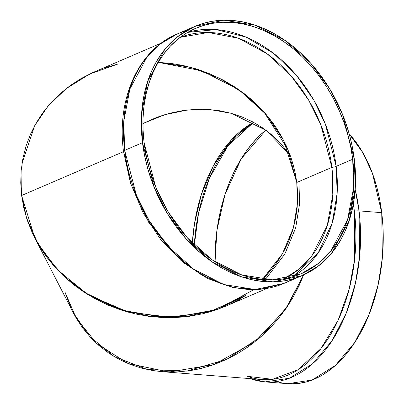 <?xml version="1.0" encoding="UTF-8"?>
<svg xmlns="http://www.w3.org/2000/svg" width="404" height="404" viewBox="0 0 404 404"><rect width="100%" height="100%" fill="white"/><g stroke="black" fill="none" stroke-linecap="round" stroke-linejoin="round"><path stroke-width="0.61" d="M250.157 378.624L265.155 381.901L287.835 383.689L312.095 380.023L335.33 365.499L354.869 342.324L369.17 314.277L378.068 285.153L382.361 257.702L381.729 212.666L359.045 210.878A135.663 84.355 -85.5 0 1 265.155 381.901L289.41 378.235L312.651 363.711L332.189 340.537L346.491 312.489L355.389 283.366L359.681 255.914L359.045 210.878A5.565 1.358 173 0 0 354.374 211.161L354.586 259.62L349.132 289.309L338.118 320.281L320.837 348.708L298.071 369.726L272.437 379.316L247.511 376.321A133.572 83.057 94.5 0 0 354.374 211.161A133.572 83.057 94.5 0 1 261.923 379.553L162.226 371.695L152.818 370.564L141.006 367.988L129.628 364.176L118.801 359.166L108.62 353L99.192 345.748L90.597 337.471L82.926 328.25L76.255 318.175L73.063 312.373L76.26 318.19L82.936 328.26L90.607 337.481L99.202 345.758L108.631 353.01L118.811 359.171L129.644 364.181L118.801 359.166L108.62 353L99.192 345.748L90.597 337.471L82.926 328.25L76.255 318.175M192.329 243.112L194.561 223.205L201.359 194.491L213.489 165.554L231.255 140.092L253.561 122.326A131.487 81.76 94.5 0 0 192.329 243.112A131.487 81.76 94.5 0 1 253.561 122.326M253.591 122.341L228.002 145.773L209.378 178.225L198.586 212.948L194.319 245.082A133.572 83.057 -85.5 0 1 253.591 122.341A133.572 83.057 -85.5 0 0 194.319 245.082M142.94 123.523L158.732 116.706L164.731 114.721L170.786 113.029L182.987 110.575L195.218 109.358L207.368 109.398L219.311 110.691L230.942 113.226L242.137 116.978L252.798 121.912L262.817 127.982L272.099 135.123L280.558 143.268L290.133 155.161L266.297 130.467L231.199 113.302L210.12 109.585L187.668 109.964L164.898 114.67L142.94 123.523L155.5 117.912L170.786 113.029L158.732 116.706L142.94 123.523L164.898 114.67L187.668 109.964L210.12 109.585L231.199 113.302L266.297 130.467L290.133 155.161L266.297 130.467L231.199 113.302L210.12 109.585L187.668 109.964L164.898 114.67L142.94 123.523M265.842 130.128L241.188 158.853L224.937 194.693L216.913 230.426L215.054 261.822L215.483 244.834L216.736 231.785L218.771 218.902L221.579 206.303L225.124 194.107L229.376 182.436L234.295 171.397L239.835 161.105L245.935 151.651L252.545 143.132L259.595 135.628L265.842 130.128A133.572 83.057 -85.5 0 0 215.054 261.822M273.306 380.447L276.589 381.558A135.663 84.355 -85.5 0 0 381.729 212.666L359.045 210.878A5.565 1.358 173 0 0 354.374 211.161L351.899 210.964L354.374 211.161L353.359 203.99A133.572 83.057 -85.5 0 1 354.374 211.161L351.899 210.964M227.922 305.217L239.557 299.243L246.263 295.087L218.231 309.161L185.754 316.736L151.465 316.665L118.407 309.095L89.188 295.41L65.367 277.669L47.394 257.974L34.855 238.042L73.134 312.504L89.233 335.976L113.973 356.434L147.359 369.539L186.729 371.099L226.796 359.297L261.686 336.103L287.547 306.288L303.596 274.962L299.596 284.613L293.496 296.607L286.36 308.05L278.26 318.837L269.276 328.861L259.494 338.022L249.005 346.238L237.916 353.424L226.331 359.515L214.357 364.453L208.262 366.473L195.93 369.594L189.718 370.685L177.29 371.917L162.226 371.695M250.621 378.659A135.663 84.355 -85.5 0 0 359.045 210.878A135.663 84.355 94.5 0 0 355.172 189.446L359.045 210.878A5.565 1.358 173 0 0 354.374 211.161A133.572 83.057 -85.5 0 0 353.359 203.99M289.673 383.8L297.98 383.507L306.293 381.916L314.529 379.038L322.609 374.902L330.457 369.549L337.996 363.029L345.157 355.404L351.869 346.748L358.065 337.148L363.691 326.695L368.685 315.489L373.008 303.631L376.609 291.249L379.457 278.452L381.527 265.362L382.8 252.116L383.255 238.83L382.896 225.639L381.729 212.666L372.402 173.25L362.913 152.773L349.273 134.103L352.662 137.941L358.792 146.142L364.342 155.328L369.256 165.413L373.488 176.296L376.998 187.875L379.755 200.036L381.729 212.666L359.045 210.878A135.663 84.355 94.5 0 0 355.172 189.446M64.892 291.89L76.149 317.993L96.642 343.481L128.028 363.524L168.973 372.034L213.888 364.62L254.707 341.961L285.199 309.727L303.596 274.962L299.596 284.613L293.496 296.607L286.36 308.05L278.26 318.837L269.276 328.861L259.494 338.022L249.005 346.238L237.916 353.424L226.331 359.515L214.357 364.453L202.116 368.185L189.718 370.685L177.29 371.917L164.953 371.877L152.818 370.564L141.006 367.988L129.628 364.176L141.021 367.994L152.833 370.564L164.968 371.877L177.306 371.917L189.734 370.68L202.131 368.185L214.373 364.448L226.346 359.51L237.931 353.414L249.021 346.228L259.509 338.012L269.291 328.846L278.27 318.822L286.37 308.04L293.501 296.592L299.601 284.598L303.596 274.962L285.199 309.722L254.712 341.956L213.893 364.62L168.983 372.034L128.033 363.529L96.647 343.481L76.149 317.993L64.892 291.89L70.65 307.358M262.817 127.982L252.798 121.912L242.137 116.978L230.942 113.226L219.311 110.691L207.368 109.398L195.218 109.358L182.987 110.575L170.786 113.029M187.613 32.381A133.572 99.419 -113.3 0 1 336.168 166.372A133.572 99.419 66.7 0 1 292.683 276.806L318.15 252.975L332.224 222.983L337.163 193.031L336.168 166.372A133.572 99.419 -113.3 0 0 187.613 32.381L216.18 29.578L245.996 37.047L273.624 53.363L296.546 75.467L313.731 99.985L325.417 124.245L336.168 166.372A5.565 1.358 -7 0 1 331.871 167.387L320.806 124.7L308.656 100.111L290.749 75.442L266.948 53.631L238.532 38.279L208.373 32.477L180.179 37.325A131.487 97.869 66.7 0 1 331.871 167.387L332.79 194.768L327.245 225.558L311.716 255.949L299.379 268.857L283.982 278.8A131.487 97.869 -113.3 0 0 331.871 167.387A131.487 97.869 66.7 0 0 180.179 37.325M292.834 278.927A135.663 100.975 -113.3 0 1 124.674 150.354L142.501 142.693L141.587 113.807L147.707 81.315L164.711 49.525L178.154 36.284L194.844 26.406L177.018 34.067A135.663 100.975 66.7 0 0 124.674 150.354A5.565 1.358 173 0 0 123.498 151.374C116.493 99.061 138.294 50.015 177.018 34.067L160.332 43.945L146.884 57.186L129.886 88.976L123.765 121.468L124.674 150.354A135.663 100.975 -113.3 0 0 284.174 283.335L255.111 289.542L223.584 284.482L193.592 269.099L168.327 246.591L149.283 220.857L136.375 195.092L124.674 150.354A5.565 1.358 173 0 0 123.498 151.369A5.565 1.358 173 0 0 123.639 151.626L131.007 184.376L148.854 222.644L180.689 260.156L201.682 274.978L224.877 284.906M292.683 276.806A133.572 99.419 66.7 0 0 336.168 166.372A5.565 1.358 -7 0 1 331.871 167.387L296.758 182.482L297.44 203.732L293.365 227.917L282.356 253.949L262.353 279.457L282.356 253.949L293.365 227.917L297.44 203.732L296.758 182.482L297.44 203.732L293.365 227.917L282.356 253.949L262.353 279.457L271.059 270.099L278.79 259.716L284.987 249.147L289.769 238.597L293.274 228.235L295.652 218.18L297.051 208.53L297.617 199.339L297.48 190.653L296.758 182.482L294.582 170.104L296.758 182.482L297.627 194.92L297.167 207.297L295.395 219.503L292.319 231.411L287.971 242.91L282.391 253.889L275.639 264.241L267.776 273.872L262.353 279.457L267.776 273.872L275.639 264.241L282.391 253.889L287.971 242.91L292.319 231.411L295.395 219.503L297.167 207.297L297.627 194.92L296.758 182.482L331.871 167.387A131.487 97.869 -113.3 0 1 283.982 278.8M178.81 64.665L195.233 68.619L210.792 74.215L225.215 81.209L238.309 89.324L249.965 98.288L260.141 107.828L268.842 117.69L276.144 127.664L282.138 137.572L286.941 147.283L290.683 156.691L293.486 165.726L295.476 174.331L296.758 182.482L331.871 167.387A5.565 1.358 -7 0 0 336.168 166.372L352.707 159.257L336.168 166.372L352.707 159.257L353.606 187.703L347.581 219.69L330.841 250.995L317.6 264.034L301.172 273.755L272.554 279.866L241.516 274.882L211.984 259.737L187.108 237.577L168.357 212.236L155.646 186.87L144.127 142.819L146.177 155.464L149.212 168.064L153.202 180.502L158.11 192.652L163.888 204.404L170.478 215.645L177.816 226.26L185.84 236.148L194.46 245.223L203.606 253.389L213.181 260.565L223.094 266.69L233.254 271.7L243.556 275.548L253.909 278.199L264.206 279.624L274.351 279.81L284.249 278.755L293.799 276.472L302.914 272.978L311.504 268.317L319.488 262.519L326.786 255.651L333.325 247.773L339.052 238.966L343.905 229.31L347.839 218.902L350.813 207.838L352.803 196.233L353.783 184.189L353.752 171.821L352.707 159.257L350.662 146.617L347.627 134.017L343.637 121.579L338.729 109.428L332.952 97.677L326.361 86.436L319.019 75.821L310.999 65.928L302.374 56.858L293.233 48.692L283.659 41.516L273.74 35.39L263.585 30.381L253.278 26.533L242.93 23.881L232.628 22.457L222.483 22.271L212.59 23.326L203.035 25.609L193.92 29.098L185.335 33.764L177.351 39.562L170.054 46.43L163.509 54.308L157.787 63.115L152.934 72.77L149 83.179L146.026 94.238L144.036 105.848L143.051 117.892L143.082 130.255L144.127 142.819A133.572 99.419 66.7 0 1 195.667 28.325L195.597 28.351M194.844 26.406L223.907 20.2L255.429 25.26L285.421 40.642L310.686 63.15L329.73 88.885L342.642 114.65L354.338 159.388L355.247 188.274L349.127 220.766L332.128 252.556L318.685 265.797L301.995 275.674L272.932 281.881L241.41 276.816L211.413 261.439L186.148 238.931L167.11 213.191L154.197 187.431L142.501 142.693L141.435 129.931L141.405 117.377L142.405 105.141L144.425 93.354L147.445 82.118L151.439 71.548L156.368 61.741L162.186 52.793L168.827 44.794L176.24 37.819L184.345 31.931L193.072 27.194L202.328 23.649L212.029 21.331L222.079 20.261L232.386 20.447L242.844 21.897L253.358 24.583L263.822 28.492L274.139 33.583L284.209 39.804L293.93 47.096L303.217 55.388L311.979 64.6L320.125 74.644L327.578 85.426L334.275 96.839L340.138 108.777L345.122 121.119L349.177 133.749L352.258 146.546L354.338 159.388L355.399 172.149L355.429 184.704L354.434 196.935L352.414 208.727L349.389 219.963L345.395 230.532L340.466 240.34L334.653 249.283L328.008 257.282L320.599 264.261L312.489 270.145L303.768 274.887L294.511 278.432L284.81 280.75L274.76 281.82L264.453 281.633L253.995 280.184L243.481 277.492L233.017 273.584L222.7 268.498L212.63 262.277L202.904 254.985L193.617 246.692L184.86 237.481L176.715 227.432L169.256 216.65L162.565 205.237L156.696 193.304L151.712 180.962L147.662 168.332L144.582 155.535L142.501 142.693A135.663 100.975 -113.3 0 1 232.386 20.447A135.663 100.975 -113.3 0 1 354.338 159.388A135.663 100.975 -113.3 0 1 264.453 281.633A135.663 100.975 -113.3 0 1 142.501 142.693L124.674 150.354A5.565 1.358 173 0 0 123.639 151.626M161.368 43.066L92.627 72.644L80.992 78.618L70.119 85.658L60.11 93.693L51.071 102.641L43.082 112.423L36.219 122.942L30.553 134.093L26.139 145.778L23.013 157.873L21.21 170.271L20.745 182.845L21.624 195.48L123.533 151.672L21.624 195.48L23.841 208.055L27.366 220.443L32.179 232.527L38.218 244.188L45.44 255.323L53.762 265.817L63.11 275.568L73.397 284.487L84.522 292.481L96.374 299.485L108.838 305.419L121.801 310.232L135.133 313.878L148.712 316.322L162.398 317.534L169.241 317.68L182.845 317.039L189.577 316.251L202.808 313.767L215.63 310.075L225.563 306.257L266.877 288.501M352.707 159.257A133.572 99.419 66.7 0 0 232.628 22.457A133.572 99.419 66.7 0 0 144.127 142.819A133.572 99.419 -113.3 0 0 264.206 279.624A133.572 99.419 -113.3 0 0 352.707 159.257A133.572 99.419 66.7 0 0 195.667 28.325M294.582 170.104L291.107 157.913L286.37 146.016L280.421 134.532L273.316 123.579L265.125 113.246L255.919 103.646L245.794 94.869L234.845 86.996L223.18 80.103L210.908 74.26L198.147 69.523L185.022 65.933L171.66 63.529L158.186 62.332L171.66 63.529L185.022 65.933L198.147 69.523L210.908 74.26L223.18 80.103L234.845 86.996L245.794 94.869L255.919 103.646L265.125 113.246L273.316 123.579L280.421 134.532L286.37 146.016L291.107 157.913L294.582 170.104M117.741 64.095L104.919 67.786M92.627 72.644L80.992 78.618L70.119 85.658L60.11 93.693L51.071 102.641L43.082 112.423L36.219 122.942L30.553 134.093L26.139 145.778L23.013 157.873L21.21 170.271L20.745 182.845L21.624 195.48L23.841 208.055L27.366 220.443L32.179 232.527L38.218 244.188L45.44 255.323L53.762 265.817L63.11 275.568L73.397 284.487L84.522 292.481L96.374 299.485L108.838 305.419L121.801 310.232L135.133 313.878L148.712 316.322L162.398 317.534L176.063 317.514L189.577 316.251L202.808 313.767L215.63 310.075L225.654 306.217L215.686 310.055L202.864 313.751L189.633 316.246L176.119 317.509L162.453 317.539L148.768 316.327L135.189 313.893L121.857 310.252L108.893 305.439L96.42 299.51L84.567 292.511L73.442 284.522L63.15 275.604L53.798 265.857L45.47 255.368L38.249 244.238L32.199 232.573L27.386 220.493L23.851 208.105L21.629 195.536L20.745 182.901L21.205 170.321L23.003 157.924L26.119 145.824L30.532 134.143L36.193 122.988L43.051 112.463L51.035 102.682L60.075 93.728L70.074 85.688L80.946 78.644L95.081 71.564M332.133 167.357A133.572 99.419 -113.3 0 1 332.219 168.069M34.855 238.042L21.629 195.536L22.074 163.181L34.779 125.513L47.839 106.343L66.18 88.622L89.754 73.988L117.721 64.1L89.759 73.983L66.19 88.612L47.854 106.328L34.795 125.482L22.079 163.135L21.624 195.48L123.533 151.672M21.624 195.48L26.442 217.625L37.193 242.39L55.969 268.286L84.315 292.35L121.912 310.267L165.443 317.64L208.964 312.156L246.263 295.087L239.607 299.218L227.972 305.197M104.868 67.806L117.721 64.1L89.754 73.988L66.18 88.622L47.839 106.343L34.779 125.513L22.074 163.181L21.629 195.536L26.689 218.397L38.112 244.006L58.196 270.665L88.496 294.991L128.356 312.186L173.675 317.605L217.695 309.353L253.964 289.557M186.31 110.12L201.717 109.226M230.83 113.201L243.996 117.741M255.964 123.669L266.64 130.724L275.972 138.633M296.758 182.482L283.734 140.582L266.185 114.478L238.895 89.733L201.864 70.771L158.237 62.337L190.223 67.205L219.473 78.199L244.243 93.657L263.746 111.691L287.769 149.182L296.758 182.482L287.769 149.182L263.746 111.691L244.243 93.657L219.473 78.199L190.223 67.205L158.237 62.337M381.729 212.666A135.663 84.355 -85.5 0 0 349.273 134.103M186.178 30.815A135.663 100.975 66.7 0 0 124.674 150.354L142.501 142.693M298.92 182.325L299.632 203.641L295.662 227.876L284.86 253.99L265.196 279.694M264.398 379.689L266.948 379.947M301.995 275.674L284.174 283.335L259.701 289.446L233.608 287.754L207.484 278.457L182.815 262.186L160.974 239.925L143.178 212.969L130.442 182.871L123.498 151.374M284.961 280.724L284.628 280.866"/></g></svg>
